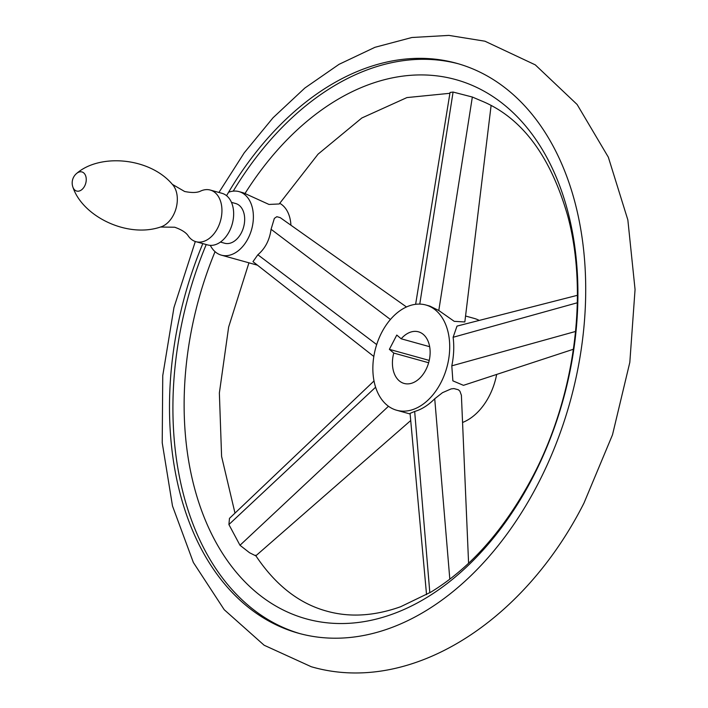 <?xml version="1.0" encoding="UTF-8"?>
<svg xmlns="http://www.w3.org/2000/svg" width="708" height="708" viewBox="0 0 708 708"><rect width="100%" height="100%" fill="white"/><g stroke="black" fill="none" stroke-linecap="round" stroke-linejoin="round"><path stroke-width="1.06" d="M72.942 187.231C82.535 216.285 127.068 238.366 160.512 227.029L174.708 227.233C181.708 229.728 186.248 232.658 188.319 236.021A26.789 18.098 -74.5 0 0 195.921 241.685A26.789 18.098 -74.5 0 0 217.613 228.162A26.789 18.098 -74.5 0 0 210.258 190.054A26.789 18.098 -74.5 0 0 200.824 190.974C197.311 192.797 191.921 192.965 184.629 191.487L172.363 184.354C149.547 157.388 100.014 153.353 76.809 173.301A12.363 12.363 0 0 0 72.942 187.231A9.912 6.691 -74.5 0 0 84.65 186.045A9.912 6.691 -74.5 0 0 84.951 174.354A9.912 6.691 -74.5 0 0 76.809 173.301M195.921 241.685L207.639 244.933A26.789 18.098 -74.5 0 0 229.321 231.419A26.789 18.098 -74.5 0 0 221.976 193.302L210.258 190.054M220.436 242.074L224.666 243.242A20.612 13.921 -74.5 0 0 241.348 232.844A20.612 13.921 -74.5 0 0 235.693 203.532L231.463 202.355M210.311 245.366A32.975 22.275 -74.5 0 0 221.356 255.154A32.975 22.275 -74.5 0 0 253.225 213.135A32.975 22.275 -74.5 0 0 238.994 191.611A32.975 22.275 -74.5 0 0 228.578 192.257A295.74 199.798 105.5 0 1 456.731 63.322A295.74 199.798 105.5 0 1 537.885 484.051A295.74 199.798 105.5 0 1 298.493 633.235A295.74 199.798 105.5 0 1 202.815 243.596M206.232 244.543A295.74 199.798 -74.5 0 0 300.201 633.704M290.908 225.188A32.975 22.275 -74.5 0 0 290.802 223.569A32.975 22.275 -74.5 0 0 279.669 203.284M238.994 191.611L242.41 192.558A32.975 22.275 105.5 0 1 244.986 193.532L268.978 204.444L279.235 203.966L318.06 154.158L361.832 117.988L406.923 97.58L449.916 93.297M373.824 356.469L252.977 261.659L257.854 254.756C265.217 248.499 269.615 240.003 271.067 229.268L274.35 218.4L276.819 216.692L280.2 217.63L406.489 306.971M410.72 420.534L255.774 555.86L249.526 552.727L239.994 545.275L228.905 524.548L229.481 518.362L374.01 380.966M215.046 251.667A279.793 189.027 -74.5 0 0 265.013 599.065A279.793 189.027 -74.5 0 0 532.664 477.679A279.793 189.027 -74.5 0 0 515.247 114.74A279.793 189.027 -74.5 0 0 244.986 193.532M415.623 304.307L450.049 92.447L453.085 92.058L472.342 97.031L480.785 100.633C521.415 117.059 550.417 155.556 567.781 216.135C588.578 292.979 575.046 396.365 532.77 476.466C504.857 529.115 470.882 567.674 430.836 592.145L400.648 606.729C374.258 616.11 349.61 617.571 326.707 611.128C298.944 603.543 275.2 584.905 255.482 555.205M491.113 105.43L464.837 321.954L454.253 321.344L438.792 310.502L429.924 306.121L425.897 305.006A54.613 36.896 -74.5 0 0 381.683 332.556A54.613 36.896 -74.5 0 0 396.675 410.251A54.613 36.896 -74.5 0 0 440.88 382.701A54.613 36.896 -74.5 0 0 425.897 305.006M462.563 422.472A54.613 36.896 -74.5 0 0 489.201 396.117A54.613 36.896 -74.5 0 0 496.662 374.444M426.543 594.658L410.065 413.384L414.667 411.454C421.543 409.507 428.234 405.286 434.73 398.772L442.491 392.674L451.129 388.904L453.916 388.568L458.368 389.763L459.926 391.214L461.395 395.268L468.59 563.241M573.445 349.23L463.457 385.338L452.872 380.851L451.801 365.841C453.846 355.876 454.279 346.354 453.12 337.274L456.996 326.105L577.392 295.316M458.43 63.808A295.74 199.798 -74.5 0 0 233.233 191.142M479.228 320.414A54.613 36.896 -74.5 0 0 474.21 318.414L465.563 316.016M428.65 362.753L393.763 353.062A26.789 18.098 -74.5 0 0 404.118 383.444A26.789 18.098 -74.5 0 0 425.8 369.93A26.789 18.098 -74.5 0 0 418.455 331.813A26.789 18.098 -74.5 0 0 401.171 338.787L429.668 346.699M393.763 353.062L389.373 349.345L429.234 360.416M389.373 349.345L396.781 335.061L401.171 338.787M160.512 227.029A23.975 16.195 -74.5 0 0 173.451 215.037A23.975 16.195 -74.5 0 0 172.363 184.354M226.569 195.691A295.74 199.798 105.5 0 1 228.578 192.257M419.773 304.095L453.085 92.058M438.792 310.502L472.342 97.031M388.471 406.268L239.994 545.275M375.603 387.214L228.905 524.548M434.73 398.772L449.819 579.188M414.667 411.454L429.827 592.746M453.12 337.274L577.312 302.776M451.801 365.841L575.595 331.45M376.683 344.584L257.854 254.756M390.427 319.494L271.067 229.268M218.931 192.461L244.207 152.848L273.04 117.767L304.847 88.031L339.044 64.331L374.957 47.303L411.879 37.506L448.899 35.4L484.945 41.206L535.283 64.862L577.117 104.492L608.34 157.194L627.854 219.94L635.058 289.501L629.819 362.363L612.5 434.8L584.003 503.016C523.929 622.182 410.171 695.495 311.272 666.732L264.137 645.236L224.224 609.712L193.355 562.471L172.495 505.981L162.221 442.774L162.751 375.629L173.964 307.511L195.32 241.499M248.942 262.818L228.649 327.025L219.365 392.993L221.595 456.439L234.994 513.123M396.675 410.251L410.127 413.985M257.482 265.19L221.356 255.154"/></g></svg>
